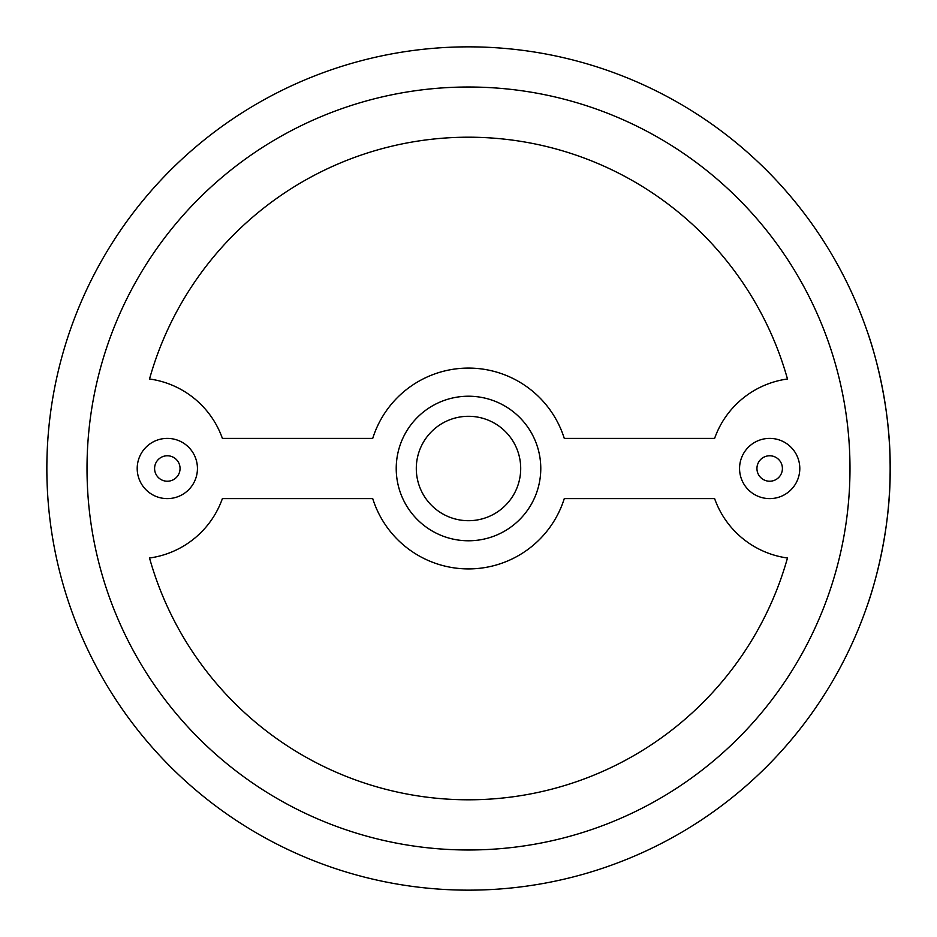 <?xml version="1.0" encoding="UTF-8"?>
<svg xmlns="http://www.w3.org/2000/svg" width="937" height="937" viewBox="0 0 937 937"><rect width="100%" height="100%" fill="white"/><g stroke="black" fill="none" stroke-linecap="round" stroke-linejoin="round"><path stroke-width="1.41" d="M867.779 604.025C867.334 605.501 890.911 541.434 890.15 468.641C890.935 395.555 867.357 331.616 867.779 332.975M468.5 849.988A381.488 381.488 0 0 0 849.988 468.5A381.488 381.488 0 0 0 468.5 87.012A381.488 381.488 0 0 0 87.012 468.5A381.488 381.488 0 0 0 468.5 849.988A381.488 381.488 0 0 0 849.988 468.5A381.488 381.488 0 0 0 468.5 87.012A381.488 381.488 0 0 0 87.012 468.5A381.488 381.488 0 0 0 468.5 849.988M468.5 890.15A421.65 421.65 0 0 1 46.85 468.5A421.65 421.65 0 0 1 468.5 46.85A421.65 421.65 0 0 1 890.15 468.5A421.65 421.65 0 0 1 468.5 890.15M769.675 455.769A12.731 12.731 0 0 0 756.944 468.5A12.731 12.731 0 0 0 769.675 481.231A12.731 12.731 0 0 0 782.407 468.5A12.731 12.731 0 0 0 769.675 455.769M769.675 438.387A30.113 30.113 0 0 0 739.562 468.5A30.113 30.113 0 0 0 769.675 498.613A30.113 30.113 0 0 0 799.8 468.5A30.113 30.113 0 0 0 769.675 438.387M167.325 455.769A12.731 12.731 0 0 0 154.593 468.5A12.731 12.731 0 0 0 167.325 481.231A12.731 12.731 0 0 0 180.056 468.5A12.731 12.731 0 0 0 167.325 455.769M167.325 438.387A30.113 30.113 0 0 0 137.2 468.5A30.113 30.113 0 0 0 167.325 498.613A30.113 30.113 0 0 0 197.438 468.5A30.113 30.113 0 0 0 167.325 438.387M468.5 540.778A72.278 72.278 0 0 1 396.222 468.5A72.278 72.278 0 0 1 468.5 396.222A72.278 72.278 0 0 1 540.778 468.5A72.278 72.278 0 0 1 468.5 540.778M468.5 416.297A52.203 52.203 0 0 0 416.297 468.5A52.203 52.203 0 0 0 468.5 520.703A52.203 52.203 0 0 0 520.703 468.5A52.203 52.203 0 0 0 468.5 416.297M372.727 498.613A100.388 100.388 0 0 0 564.273 498.613L714.615 498.613A90.35 90.35 0 0 0 787.478 558.007A331.3 331.3 0 0 1 149.522 558.007A90.35 90.35 0 0 0 222.385 498.613L372.727 498.613M468.5 137.2A331.3 331.3 0 0 0 149.522 378.993A90.35 90.35 0 0 1 222.385 438.387L372.727 438.387A100.388 100.388 0 0 1 564.273 438.387L714.615 438.387A90.35 90.35 0 0 1 787.478 378.993A331.3 331.3 0 0 0 468.5 137.2"/></g></svg>
